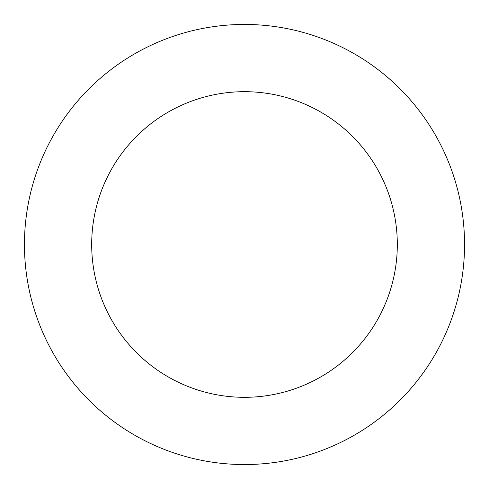 <?xml version="1.0" encoding="UTF-8"?>
<svg xmlns="http://www.w3.org/2000/svg" width="489" height="489" viewBox="0 0 489 489"><rect width="100%" height="100%" fill="white"/><g stroke="black" fill="none" stroke-linecap="round" stroke-linejoin="round"><path stroke-width="0.73" d="M397.312 244.5A152.812 152.812 0 0 0 244.5 91.688A152.812 152.812 0 0 0 91.688 244.5A152.812 152.812 0 0 0 244.5 397.312A152.812 152.812 0 0 0 397.312 244.5M464.55 244.5A220.05 220.05 0 0 0 244.5 24.45A220.05 220.05 0 0 0 24.45 244.5A220.05 220.05 0 0 0 244.5 464.55A220.05 220.05 0 0 0 464.55 244.5"/></g></svg>
